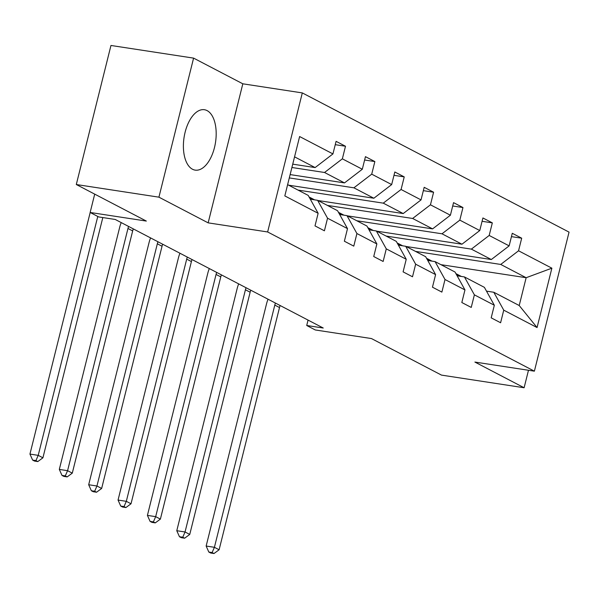 <?xml version="1.0" encoding="UTF-8"?>
<svg xmlns="http://www.w3.org/2000/svg" width="599" height="599" viewBox="0 0 599 599"><rect width="100%" height="100%" fill="white"/><g stroke="black" fill="none" stroke-linecap="round" stroke-linejoin="round"><path stroke-width="0.9" d="M192.481 169.232A30.556 15.918 98.7 0 0 195.162 170.123A30.556 15.918 98.7 0 0 215.056 144.98A30.556 15.918 98.7 0 0 207.097 110.613A30.556 15.918 98.7 0 0 204.409 109.722A30.556 15.918 98.7 0 0 184.522 134.865A30.556 15.918 98.7 0 0 192.481 169.232M208.153 222.858L242.82 83.808L193.589 58.118L158.922 197.168L208.153 222.858L267.641 231.963L534.383 371.17L474.895 362.066L524.118 387.755L528.475 370.272M524.118 387.755L441.493 375.109L371.462 338.562L315.284 329.967L306.718 325.497L323.243 328.02L115.233 219.466L98.708 216.935L90.142 212.465L146.328 221.068L76.298 184.522L110.965 45.472L193.589 58.118M158.922 197.168L76.298 184.522M242.82 83.808L302.308 92.912L569.05 232.12L534.383 371.17M292.739 164.156L315.126 167.578L294.558 156.848M315.126 167.578L332.939 153.921L336.084 141.334L345.496 146.246L335.245 144.673M440.931 264.668L526.147 277.711L500.734 264.444L518.554 250.786L551.874 268.18L537.063 327.556L503.744 310.162L500.607 322.756L491.195 317.844L494.332 305.25L474.378 294.843L471.241 307.429L461.829 302.517L464.966 289.931L445.012 279.516L441.875 292.102L432.463 287.191L435.6 274.604L415.646 264.189L412.509 276.775L403.097 271.864L406.234 259.277L386.28 248.862L383.143 261.456L373.731 256.537L376.868 243.95L356.914 233.535L353.777 246.129L344.365 241.217L347.502 228.623L327.548 218.208L324.411 230.802L314.999 225.89L318.136 213.296L284.817 195.91L299.62 136.535L332.939 153.921M267.641 231.963L302.308 92.912M290.133 174.586L344.492 182.905L324.538 172.49L342.351 158.832L345.496 146.246M342.351 158.832L362.305 169.247L365.45 156.653L374.862 161.573L364.611 160M288.643 185.188L373.858 198.232L353.904 187.816L371.717 174.159L374.862 161.573M371.717 174.159L391.671 184.574L394.816 171.98L404.228 176.892L393.977 175.327M318.009 200.515L403.224 213.558L383.27 203.143L401.083 189.486L404.228 176.892M401.083 189.486L421.037 199.901L424.182 187.307L433.594 192.219L423.343 190.654M347.375 215.842L432.59 228.885L412.636 218.47L430.456 204.813L433.594 192.219M430.456 204.813L450.403 215.221L453.548 202.634L462.96 207.546L452.709 205.981M376.741 231.162L461.956 244.212L442.002 233.797L459.822 220.133L462.96 207.546M459.822 220.133L479.769 230.548L482.914 217.961L492.326 222.873L482.075 221.301M406.107 246.488L491.322 259.532L471.368 249.124L489.188 235.459L492.326 222.873M489.188 235.459L509.143 245.875L512.28 233.288L521.692 238.2L511.441 236.627M518.554 250.786L521.692 238.2M347.502 228.623L337.559 210.713L317.605 200.306L310.297 199.182M317.605 200.306L327.548 218.208M291.9 167.495L324.538 172.49M344.492 182.905L362.305 169.247M376.868 243.95L366.925 226.04L346.971 215.625L339.663 214.509M346.971 215.625L356.914 233.535M289.302 177.925L353.904 187.816M373.858 198.232L391.671 184.574M406.234 259.277L396.291 241.367L376.337 230.952L369.029 229.836M376.337 230.952L386.28 248.862M298.055 190.1L383.27 203.143M403.224 213.558L421.037 199.901M435.6 274.604L425.657 256.694L405.703 246.279L398.395 245.163M405.703 246.279L415.646 264.189M327.421 205.427L412.636 218.47M432.59 228.885L450.403 215.221M464.966 289.931L455.023 272.021L435.069 261.606L427.761 260.49M435.069 261.606L445.012 279.516M356.787 220.754L442.002 233.797M461.956 244.212L479.769 230.548M494.332 305.25L484.389 287.348L464.435 276.933L457.127 275.81M464.435 276.933L474.378 294.843M386.153 236.073L471.368 249.124M491.322 259.532L509.143 245.875M537.063 327.556L519.213 305.52L493.801 292.26L486.493 291.136M493.801 292.26L503.744 310.162M308.058 320.098L306.718 325.497M94.709 194.128L90.142 212.465M415.519 251.4L500.734 264.444M519.213 305.52L526.147 277.711L551.874 268.18M287.625 184.657L308.193 195.394L318.136 213.296M461.38 276.461A29.965 25.18 -62.4 0 0 461.103 276.319L457.524 274.447A29.965 25.18 -62.4 0 0 456.378 273.893M457.524 275.869A29.965 25.18 -62.4 0 0 456.693 275.023M460.496 276.326A29.965 25.18 -62.4 0 0 457.524 274.447M455.914 273.623A29.965 25.18 117.6 0 1 459.493 276.176M280.115 305.512A19.587 16.458 -62.4 0 0 279.508 307.549L219.114 549.762L214.412 547.306L212.121 552.548L208.819 552.046L210.698 553.027L214.008 553.528L212.121 552.548M275.405 303.057A19.587 16.458 -62.4 0 0 274.799 305.093L214.412 547.306L206.146 546.041L266.54 303.828A29.381 24.686 117.6 0 1 268.045 299.215M206.146 546.041L208.819 552.046M214.008 553.528L219.114 549.762M432.014 261.142A29.965 25.18 -62.4 0 0 431.737 260.992L428.158 259.12A29.965 25.18 -62.4 0 0 427.012 258.566M428.158 260.55A29.965 25.18 -62.4 0 0 427.327 259.696M431.13 260.999A29.965 25.18 -62.4 0 0 428.158 259.12M426.548 258.296A29.965 25.18 117.6 0 1 430.127 260.85M250.749 290.193A19.587 16.458 -62.4 0 0 250.142 292.222L189.748 534.435L185.046 531.979L182.755 537.221L179.453 536.719L181.332 537.7L184.642 538.202L182.755 537.221M246.039 287.737A19.587 16.458 -62.4 0 0 245.433 289.766L185.046 531.979L176.78 530.714L237.174 288.501A29.381 24.686 117.6 0 1 238.679 283.889M176.78 530.714L179.453 536.719M184.642 538.202L189.748 534.435M402.648 245.815A29.965 25.18 -62.4 0 0 402.371 245.665L398.792 243.8A29.965 25.18 -62.4 0 0 397.646 243.239M398.792 245.223A29.965 25.18 -62.4 0 0 397.961 244.37M401.764 245.68A29.965 25.18 -62.4 0 0 398.792 243.8M397.182 242.969A29.965 25.18 117.6 0 1 400.761 245.523M221.383 274.866A19.587 16.458 -62.4 0 0 220.776 276.903L160.382 519.108L155.68 516.652L153.389 521.894L150.087 521.392L151.966 522.373L155.276 522.882L153.389 521.894M216.673 272.41A19.587 16.458 -62.4 0 0 216.067 274.439L155.68 516.652L147.414 515.387L207.808 273.181A29.381 24.686 117.6 0 1 209.313 268.562M147.414 515.387L150.087 521.392M155.276 522.882L160.382 519.108M373.282 230.488A29.965 25.18 -62.4 0 0 373.005 230.338L369.426 228.474A29.965 25.18 -62.4 0 0 368.28 227.919M369.426 229.896A29.965 25.18 -62.4 0 0 368.587 229.043M372.398 230.353A29.965 25.18 -62.4 0 0 369.426 228.474M367.816 227.642A29.965 25.18 117.6 0 1 371.395 230.196M192.017 259.539A19.587 16.458 -62.4 0 0 191.41 261.576L131.016 503.781L126.314 501.326L124.023 506.574L120.721 506.065L122.6 507.046L125.91 507.555L124.023 506.574M187.307 257.083A19.587 16.458 -62.4 0 0 186.701 259.12L126.314 501.326L118.048 500.06L178.435 257.855A29.381 24.686 117.6 0 1 179.947 253.235M118.048 500.06L120.721 506.065M125.91 507.555L131.016 503.781M343.916 215.161A29.965 25.18 -62.4 0 0 343.639 215.011L340.06 213.147A29.965 25.18 -62.4 0 0 338.914 212.593M340.06 214.569A29.965 25.18 -62.4 0 0 339.221 213.716M343.032 215.026A29.965 25.18 -62.4 0 0 340.06 213.147M338.45 212.316A29.965 25.18 117.6 0 1 342.029 214.869M162.651 244.212A19.587 16.458 -62.4 0 0 162.037 246.249L101.65 488.455L96.948 485.999L94.657 491.247L91.355 490.738L93.234 491.719L96.544 492.228L94.657 491.247M157.941 241.756A19.587 16.458 -62.4 0 0 157.335 243.793L96.948 485.999L88.682 484.741L149.069 242.528A29.381 24.686 117.6 0 1 150.581 237.915M88.682 484.741L91.355 490.738M96.544 492.228L101.65 488.455M314.55 199.834A29.965 25.18 -62.4 0 0 314.273 199.684L310.694 197.82A29.965 25.18 -62.4 0 0 309.548 197.266M310.694 199.242A29.965 25.18 -62.4 0 0 309.855 198.389M313.666 199.699A29.965 25.18 -62.4 0 0 310.694 197.82M309.084 196.989A29.965 25.18 117.6 0 1 312.663 199.549M133.285 228.885A19.587 16.458 -62.4 0 0 132.671 230.922L72.284 473.135L67.582 470.679L65.291 475.92L61.989 475.411L63.868 476.392L67.178 476.901L65.291 475.92M128.575 226.429A19.587 16.458 -62.4 0 0 127.969 228.466L67.582 470.679L59.316 469.414L119.703 227.201A29.381 24.686 117.6 0 1 121.215 222.588M59.316 469.414L61.989 475.411M67.178 476.901L72.284 473.135M97.779 216.449L38.216 455.352L42.918 457.808L102.818 217.564M34.502 461.073L37.812 461.574L35.925 460.594L32.623 460.084L34.502 461.073M35.925 460.594L38.216 455.352L29.95 454.087L90.187 212.488M29.95 454.087L32.623 460.084M37.812 461.574L42.918 457.808M279.508 307.549L274.799 305.093M250.142 292.222L245.433 289.766M220.776 276.903L216.067 274.439M191.41 261.576L186.701 259.12M162.037 246.249L157.335 243.793M132.671 230.922L127.969 228.466"/></g></svg>
